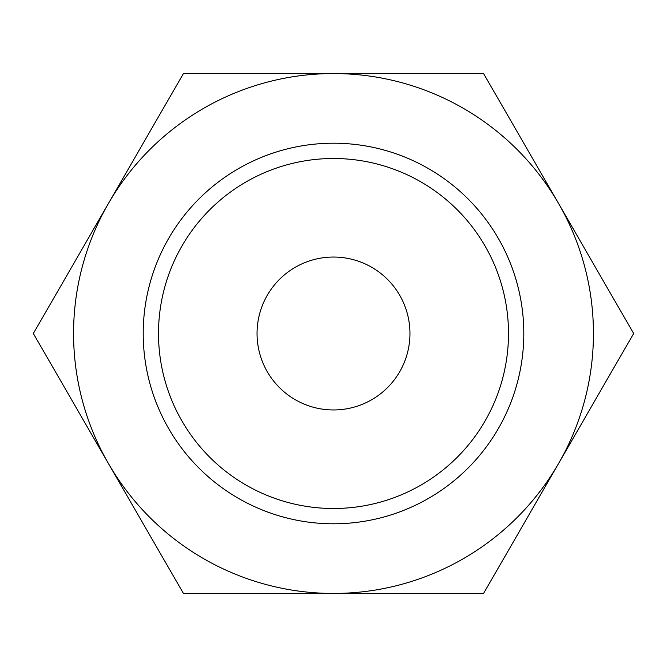 <?xml version="1.0" encoding="UTF-8"?>
<svg xmlns="http://www.w3.org/2000/svg" width="667" height="667" viewBox="0 0 667 667"><rect width="100%" height="100%" fill="white"/><g stroke="black" fill="none" stroke-linecap="round" stroke-linejoin="round"><path stroke-width="1" d="M33.35 333.5L108.388 203.535A259.938 259.938 0 0 0 108.388 463.465L33.35 333.5M183.425 73.562L333.5 73.562A259.938 259.938 0 0 0 108.388 203.535L183.425 73.562M483.575 73.562L558.612 203.535A259.938 259.938 0 0 0 333.5 73.562L483.575 73.562M633.65 333.5L558.612 463.465A259.938 259.938 0 0 0 558.612 203.535L633.65 333.5M558.612 463.465L483.575 593.438L333.5 593.438A259.938 259.938 0 0 0 558.612 463.465M333.5 593.438L183.425 593.438L108.388 463.465A259.938 259.938 0 0 0 333.5 593.438M158.504 333.5A174.996 174.996 0 0 1 421.002 181.949A174.996 174.996 0 0 1 421.002 485.051A174.996 174.996 0 0 1 158.504 333.5M143.213 333.5A190.287 190.287 0 0 0 428.648 498.299A190.287 190.287 0 0 0 428.648 168.701A190.287 190.287 0 0 0 143.213 333.5M257.045 333.5A76.455 76.455 0 0 1 333.5 257.045A76.455 76.455 0 0 1 409.955 333.5A76.455 76.455 0 0 1 333.5 409.955A76.455 76.455 0 0 1 257.045 333.5"/></g></svg>

